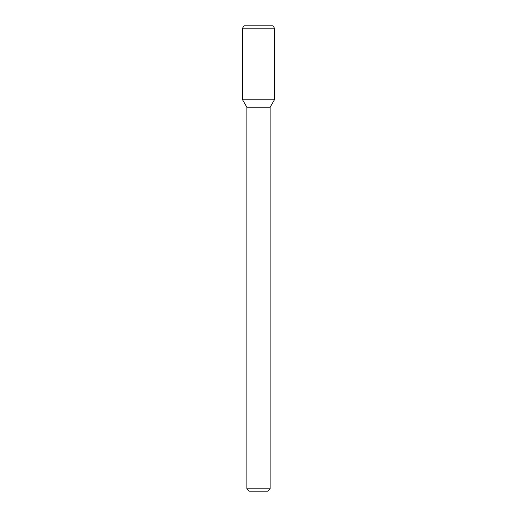 <?xml version="1.0" encoding="UTF-8"?>
<svg xmlns="http://www.w3.org/2000/svg" width="517" height="517" viewBox="0 0 517 517"><rect width="100%" height="100%" fill="white"/><g stroke="black" fill="none" stroke-linecap="round" stroke-linejoin="round"><path stroke-width="0.78" d="M270.132 488.823L246.868 488.823L249.194 491.15L267.806 491.15L270.132 488.823L270.132 107.232L274.43 99.787L274.43 28.177L242.57 28.177L242.57 99.787L274.43 99.787L242.57 99.787L246.868 107.232L270.132 107.232M242.57 28.177L243.914 25.85L273.086 25.85L274.43 28.177M246.868 488.823L246.868 107.232"/></g></svg>
